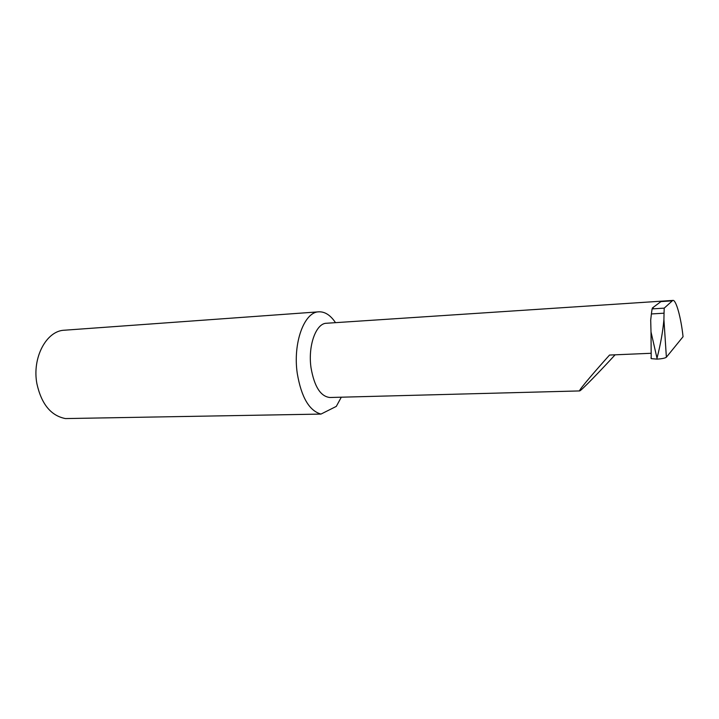 <?xml version="1.0" encoding="UTF-8"?>
<svg xmlns="http://www.w3.org/2000/svg" width="719" height="719" viewBox="0 0 719 719"><rect width="100%" height="100%" fill="white"/><g stroke="black" fill="none" stroke-linecap="round" stroke-linejoin="round"><path stroke-width="1.08" d="M615.105 354.818C601.444 369.719 580.799 391.244 579.586 390.929C578.292 390.498 598.163 367.67 609.541 355.051L651.171 353.281M579.586 390.929L329.877 397.499C320.584 396.484 314.302 386.57 311.021 367.76C307.795 345.794 315.992 323.191 326.498 323.253L672.777 300.425L664.221 308.136L664.041 313.187L651.396 313.951L650.695 320.099L651.01 331.953L657.004 358.197C660.545 344.464 662.855 331.576 663.916 319.515L664.041 313.187M318.859 311.821L64.503 330.21C46.492 330.587 31.861 357.72 36.921 383.811C41.486 404.186 50.995 415.771 65.438 418.575L320.98 414.081C309.233 410.756 301.333 397.221 297.271 373.449C292.723 342.981 304.308 311.758 318.859 311.821C324.97 311.597 330.524 315.21 335.512 322.66M320.98 414.081L336.294 406.397L341.309 397.194M663.916 319.515L666.378 357.217L683.05 336.726C681.145 318.274 676.049 299.14 672.777 300.425M652.439 308.676L652.385 307.984L653.247 308.154L652.088 308.9L651.396 313.951M652.088 308.9L664.221 308.136M666.378 357.217C665.102 358.17 661.983 358.808 657.04 359.123L657.004 358.197M657.04 359.123L651.216 358.637L650.983 357.819M652.385 307.984L660.95 301.594L671.861 300.875M651.216 358.637L651.01 331.953"/></g></svg>
